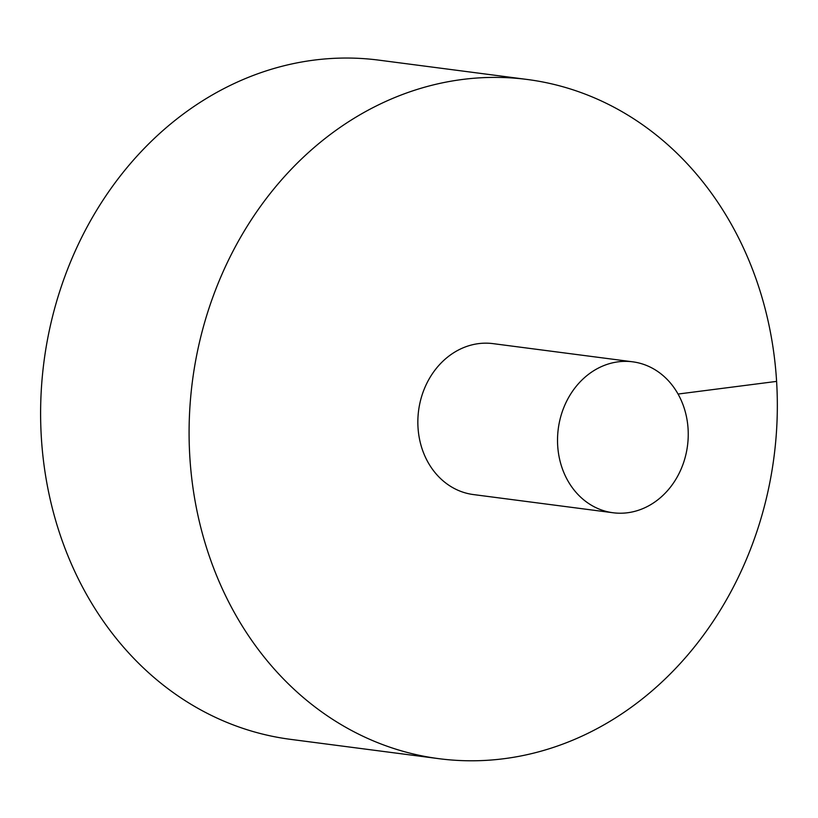 <?xml version="1.0" encoding="UTF-8"?>
<svg xmlns="http://www.w3.org/2000/svg" width="818" height="818" viewBox="0 0 818 818"><rect width="100%" height="100%" fill="white"/><g stroke="black" fill="none" stroke-linecap="round" stroke-linejoin="round"><path stroke-width="1.23" d="M503.98 758.705A342.466 293.243 97.4 0 0 777.1 419.184A342.466 293.243 97.4 0 0 527.446 79.499A342.466 293.243 97.4 0 0 192.424 381.219A342.466 293.243 97.4 0 0 438.969 758.685A342.466 293.243 97.4 0 0 503.98 758.705M527.446 79.499L378.969 60.154A342.466 293.243 97.4 0 0 43.947 361.873A342.466 293.243 97.4 0 0 290.492 739.349L438.969 758.685M632.723 361.822L493.039 343.632A76.105 65.164 97.4 0 0 418.008 427.477A76.105 65.164 97.4 0 0 473.377 494.563L613.06 512.753A76.105 65.164 97.4 0 0 627.508 512.763A76.105 65.164 97.4 0 0 688.194 437.313A76.105 65.164 97.4 0 0 632.723 361.822A76.105 65.164 97.4 0 0 558.265 428.867A76.105 65.164 97.4 0 0 613.06 512.753M776.599 381.392L678.061 394.051"/></g></svg>
